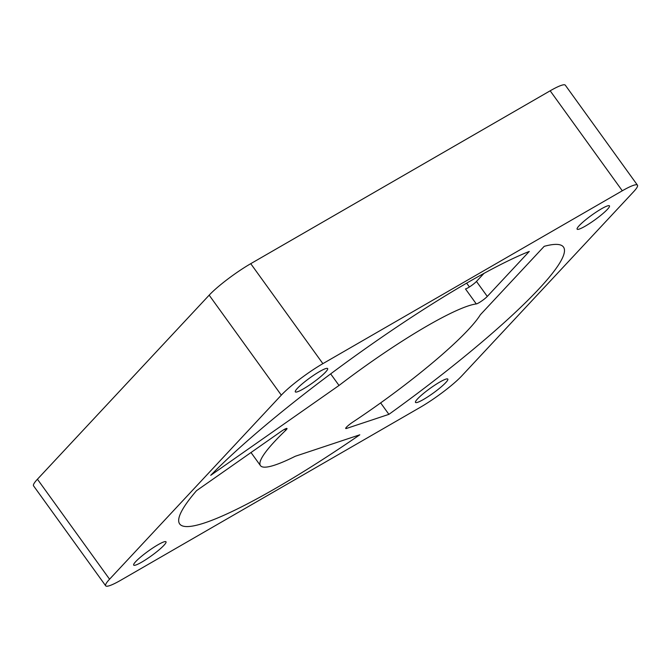 <?xml version="1.0" encoding="UTF-8"?>
<svg xmlns="http://www.w3.org/2000/svg" width="671" height="671" viewBox="0 0 671 671"><rect width="100%" height="100%" fill="white"/><g stroke="black" fill="none" stroke-linecap="round" stroke-linejoin="round"><path stroke-width="1.01" d="M476.293 303.929L465.473 288.933A7.473 1.057 144.2 0 0 468.157 287.733A7.473 1.057 144.2 0 0 476.469 281.434L487.289 296.431A7.473 1.057 -35.8 0 1 478.977 302.73A7.473 1.057 -35.8 0 1 476.293 303.929A137.001 19.425 144.2 0 0 427.133 325.938A137.001 19.425 144.2 0 0 339.023 385.464L330.669 373.881M439.74 382.093A19.929 2.827 -35.8 0 1 447.817 379.098A19.929 2.827 -35.8 0 1 440.503 387.469A19.929 2.827 -35.8 0 1 423.569 399.421A19.929 2.827 -35.8 0 1 415.492 402.415A19.929 2.827 -35.8 0 1 422.805 394.036A19.929 2.827 -35.8 0 1 439.74 382.093M319.564 371.558A19.929 2.827 -35.8 0 1 327.641 368.564A19.929 2.827 -35.8 0 1 320.335 376.934A19.929 2.827 -35.8 0 1 303.401 388.878A19.929 2.827 -35.8 0 1 295.324 391.881A19.929 2.827 -35.8 0 1 302.638 383.502A19.929 2.827 -35.8 0 1 319.564 371.558M157.928 544.793A19.929 2.827 -35.8 0 1 166.005 541.799A19.929 2.827 -35.8 0 1 158.691 550.17A19.929 2.827 -35.8 0 1 141.766 562.122A19.929 2.827 -35.8 0 1 133.688 565.116A19.929 2.827 -35.8 0 1 140.994 556.737A19.929 2.827 -35.8 0 1 157.928 544.793M601.375 208.857A19.929 2.827 -35.8 0 1 609.453 205.863A19.929 2.827 -35.8 0 1 602.139 214.234A19.929 2.827 -35.8 0 1 585.213 226.177A19.929 2.827 -35.8 0 1 577.135 229.18A19.929 2.827 -35.8 0 1 584.449 220.801A19.929 2.827 -35.8 0 1 601.375 208.857M345.993 427.746L346.504 428.45A7.473 1.057 -35.8 0 1 345.708 428.484A7.473 1.057 -35.8 0 1 352.795 422.118A137.001 19.425 144.2 0 0 480.361 314.749L544.198 246.332A236.628 33.55 -35.8 0 1 563.464 247.029A236.628 33.55 -35.8 0 1 388.903 414.351L380.642 402.894M285.62 430.413A137.001 19.425 144.2 0 0 260.474 465.649A137.001 19.425 144.2 0 0 295.324 456.246L359.799 434.808A236.628 33.55 -35.8 0 1 275.596 488.345A236.628 33.55 -35.8 0 1 179.677 523.95A236.628 33.55 -35.8 0 1 196.528 490.677L280.914 431.579A7.473 1.057 -35.8 0 1 283.959 429.616A7.473 1.057 -35.8 0 1 286.987 428.492A7.473 1.057 -35.8 0 1 285.62 430.413L284.73 429.188M637.45 185.162A37.366 5.301 144.2 0 1 633.567 191.772L461.833 375.835A37.366 5.301 144.2 0 1 420.256 407.322L120.83 580.197A37.366 5.301 144.2 0 1 105.691 585.817L33.55 485.838A37.366 5.301 -35.8 0 1 37.433 479.228L109.566 579.207L281.308 395.144L209.167 295.165A37.366 5.301 -35.8 0 1 250.744 263.678L550.17 90.803A37.366 5.301 -35.8 0 1 565.309 85.183L637.45 185.162A37.366 5.301 144.2 0 0 622.302 190.782L322.885 363.648A37.366 5.301 144.2 0 0 281.308 395.144M109.566 579.207A37.366 5.301 144.2 0 0 105.691 585.817M487.289 296.431L529.276 251.432A236.628 33.55 -35.8 0 0 467.544 282.625A236.628 33.55 -35.8 0 0 210.719 475.328L339.023 385.464M346.504 428.45L388.903 414.351M209.167 295.165L37.433 479.228M483.992 273.374L476.469 281.434M550.17 90.803L622.302 190.782M322.885 363.648L250.744 263.678M466.655 283.137L469.423 286.97M251.004 452.522L260.474 465.649"/></g></svg>
